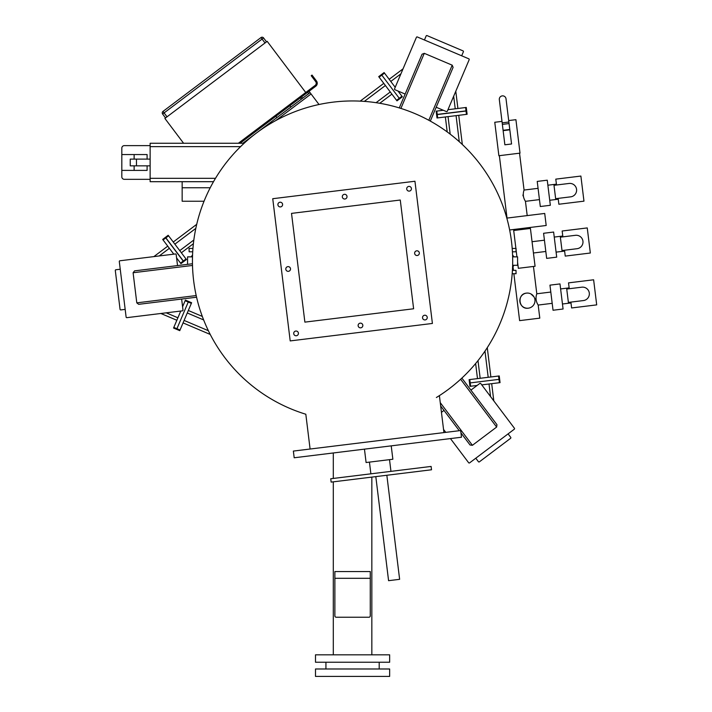 <?xml version="1.0" encoding="UTF-8"?>
<svg xmlns="http://www.w3.org/2000/svg" width="712" height="712" viewBox="0 0 712 712"><rect width="100%" height="100%" fill="white"/><g stroke="black" fill="none" stroke-linecap="round" stroke-linejoin="round"><path stroke-width="1.07" d="M512.64 256.863L517.588 256.863L517.588 265.291L512.64 265.291M513.735 265.291A8.259 8.259 0 0 1 512.596 266.795M512.587 267.045A8.428 8.428 0 0 0 513.931 265.291M192.498 256.863L187.559 256.863L187.559 264.357M333.305 452.966L333.305 478.437M333.305 481.837L333.305 654.826M371.833 477.102L371.833 654.826M389.651 668.986L315.487 668.986L315.487 676.4L389.651 676.4L389.651 668.986M325.936 662.24L325.936 668.986M379.202 662.24L379.202 668.986M389.651 654.826L315.487 654.826L315.487 662.24L389.651 662.24L389.651 654.826M240.051 143.254L315.763 86.205A3.711 3.711 0 0 0 316.493 81.008L316.092 80.474L315.283 81.079L315.683 81.613A2.697 2.697 0 0 1 315.158 85.395L238.369 143.254M301.55 96.912L302.564 98.256L308.705 93.637L307.691 92.284M189.072 248.435L189.143 251.808L189.072 248.435M515.995 270.346L516.067 273.72L515.995 270.346L512.426 270.346M512.195 248.435L516.067 248.435L516.067 251.808L512.426 251.808M309.035 91.269L310.049 92.622L308.705 93.637M319.012 104.504L310.049 92.622M302.564 98.256L301.398 99.137L300.384 97.793M242.845 143.254L301.398 99.137M183.589 143.254L164.881 118.432L267.187 41.341L305.733 92.498M315.283 81.079L311.224 75.695L312.034 75.089L316.092 80.474M165.549 117.925L162.612 114.027L164.089 112.905L167.035 116.812M265.033 42.96L262.087 39.062L263.573 37.941L266.51 41.848M162.977 111.428L260.975 37.576A1.851 1.851 0 0 1 263.573 37.941A1.851 1.851 0 0 0 260.975 37.576L262.087 39.062L164.089 112.905L162.977 111.428A1.851 1.851 0 0 0 162.612 114.027A1.851 1.851 0 0 1 162.977 111.428M334.871 578.304L334.871 571.558L370.267 571.558L370.267 578.304L334.871 578.304L334.871 615.889A1.353 1.353 0 0 0 336.224 617.233L368.923 617.233A1.353 1.353 0 0 0 370.267 615.889L370.267 578.304M191.403 256.863A8.259 8.259 0 0 1 192.543 255.368M192.552 255.118A8.428 8.428 0 0 0 191.208 256.863M189.143 251.808L192.712 251.808M189.143 248.435L192.943 248.435M512.596 255.368A8.259 8.259 0 0 1 513.735 256.863M513.931 256.863A8.428 8.428 0 0 0 512.587 255.118M512.195 273.72L515.995 273.72M515.995 248.435L515.995 251.808M499.361 155.67L507.024 218.077M539.456 199.609L525.447 201.327L527.2 215.594M525.447 201.327C523.151 197.794 522.688 194.029 524.068 190.051L519.538 153.196M538.067 188.333L524.068 190.051M501.996 121.387L494.769 122.268L498.881 155.732L520.018 153.133L515.915 119.678L508.688 120.559M550.34 205.287L547.252 180.189L537.222 181.418L540.301 206.516L550.34 205.287M556.401 184.159L547.875 185.209M558.253 199.218L549.717 200.268M506.819 218.103L544.716 213.449L546.193 225.49L509.65 229.976M517.588 262.185L518.336 268.308L535.068 266.261L530.422 228.445L513.699 230.501L515.897 248.435M516.93 256.863L516.067 249.832M526.479 293.122A7.583 7.583 0 0 0 519.876 301.577A7.583 7.583 0 0 0 528.331 308.18A7.583 7.583 0 0 0 534.934 299.725A7.583 7.583 0 0 0 526.479 293.122C516.689 293.896 518.639 309.8 528.331 308.18M562.774 236.028L554.239 237.069M564.625 251.078L556.09 252.128M556.704 257.148L553.625 232.05L543.585 233.287L546.665 258.376L556.704 257.148M569.137 287.888L560.611 288.93M570.988 302.947L562.453 303.988M550.803 292.053L536.803 293.78C535.424 297.758 535.887 301.514 538.183 305.056L539.794 318.148L519.618 320.631L513.859 273.72M552.192 303.33L538.183 305.056M563.076 309.008L559.988 283.919L549.958 285.147L553.037 310.245L563.076 309.008M544.431 240.193L532.051 241.715M545.819 251.47L533.439 252.991M533.973 296.86L530.903 293.923M512.987 266.617L513.441 270.346M533.448 266.457L536.803 293.78M528.678 227.644L528.802 228.65M503.135 130.652L499.326 99.636A3.373 3.373 0 0 1 502.263 95.88A3.373 3.373 0 0 1 506.018 98.817L511.563 143.984L504.87 144.803L503.135 130.652L509.828 129.824M535.709 298.595L535.762 299.592M566.734 289.028L568.381 302.413L583.431 300.562A6.746 6.746 0 0 0 589.305 293.05A6.746 6.746 0 0 0 581.793 287.185L566.734 289.028M570.891 302.111L571.602 307.958L596.701 304.878L593.621 279.789L568.523 282.869L569.244 288.725M560.362 237.167L562.008 250.553L577.067 248.702A6.746 6.746 0 0 0 582.941 241.19A6.746 6.746 0 0 0 575.421 235.316L560.362 237.167M564.518 250.241L565.239 256.098L590.337 253.018L587.249 227.92L562.16 231.008L562.872 236.856M553.998 185.307L555.645 198.692L570.695 196.841A6.746 6.746 0 0 0 576.569 189.33A6.746 6.746 0 0 0 569.057 183.456L553.998 185.307M558.155 198.381L558.867 204.237L583.965 201.158L580.885 176.06L555.787 179.139L556.508 184.995M522.973 194.865L523.026 195.862M419.323 252.885A2.358 2.358 0 0 0 416.689 250.829A2.358 2.358 0 0 0 414.642 253.454A2.358 2.358 0 0 0 417.268 255.51A2.358 2.358 0 0 0 419.323 252.885M298.408 333.109A2.358 2.358 0 0 0 295.783 331.053A2.358 2.358 0 0 0 293.727 333.688A2.358 2.358 0 0 0 296.352 335.744A2.358 2.358 0 0 0 298.408 333.109M347.002 196.379A2.358 2.358 0 0 0 344.377 194.323A2.358 2.358 0 0 0 342.321 196.957A2.358 2.358 0 0 0 344.946 199.013A2.358 2.358 0 0 0 347.002 196.379M282.593 204.291A2.358 2.358 0 0 0 279.967 202.235A2.358 2.358 0 0 0 277.911 204.869A2.358 2.358 0 0 0 280.537 206.916A2.358 2.358 0 0 0 282.593 204.291M362.817 325.206A2.358 2.358 0 0 0 360.192 323.15A2.358 2.358 0 0 0 358.136 325.776A2.358 2.358 0 0 0 360.77 327.832A2.358 2.358 0 0 0 362.817 325.206M427.227 317.294A2.358 2.358 0 0 0 424.601 315.238A2.358 2.358 0 0 0 422.545 317.872A2.358 2.358 0 0 0 425.18 319.919A2.358 2.358 0 0 0 427.227 317.294M290.505 268.7A2.358 2.358 0 0 0 287.87 266.644A2.358 2.358 0 0 0 285.815 269.278A2.358 2.358 0 0 0 288.449 271.325A2.358 2.358 0 0 0 290.505 268.7M411.411 188.475A2.358 2.358 0 0 0 408.786 186.419A2.358 2.358 0 0 0 406.73 189.045A2.358 2.358 0 0 0 409.356 191.101A2.358 2.358 0 0 0 411.411 188.475M450.447 438.583L468.656 462.747A0.676 0.676 0 0 0 469.6 462.88L514.295 429.202A0.676 0.676 0 0 0 514.429 428.259L480.751 383.563A0.676 0.676 0 0 0 479.808 383.43L470.917 390.123M436.189 107.236L446.424 111.579A0.676 0.676 0 0 0 447.305 111.223L469.172 59.71A0.676 0.676 0 0 0 468.816 58.829L417.303 36.962A0.676 0.676 0 0 0 416.422 37.318L394.555 88.831A0.676 0.676 0 0 0 394.911 89.712L405.155 94.064M386.847 475.26L399.628 579.319L388.583 580.681L375.811 476.613M431.517 469.778L331.142 482.104L330.733 478.758L431.107 466.431L431.517 469.778M390.959 471.362L389.517 459.649M370.881 473.827L369.439 462.115M391.217 445.854L392.864 459.24L366.093 462.524L364.455 449.138M196.565 297.18L196.201 295.56L196.574 297.216L138.671 304.327L136.793 302.858L133.1 272.74L134.568 270.863L192.463 263.752L192.498 265.451L192.463 263.796M310.094 449.023L305.822 414.233A160.129 160.129 0 0 1 333.056 102.145A160.129 160.129 0 0 1 436.385 397.518M399.307 107.921L400.892 108.42L399.272 107.913L422.065 54.219L424.281 53.329L452.209 65.184L453.099 67.391L430.306 121.085L428.82 120.275L430.27 121.067M460.958 432.923L470.045 444.982L472.403 445.312L496.638 427.058L496.967 424.699L461.866 378.108L460.619 379.256L461.839 378.134M443.932 432.584L439.393 395.623M290.202 340.915L432.407 323.453L414.945 181.249L272.74 198.71L290.202 340.915M304.878 322.127L413.619 308.777L400.269 200.028L291.519 213.386L304.878 322.127M460.664 430.538L293.362 451.079L294.19 457.772L461.483 437.23L460.664 430.538M181.64 299.049L182.993 310.094A0.676 0.676 0 0 1 182.405 310.841L126.861 317.659A0.676 0.676 0 0 1 126.113 317.071L119.296 261.535A0.676 0.676 0 0 1 119.874 260.779L175.419 253.962A0.676 0.676 0 0 1 176.175 254.549L177.528 265.585M459.284 430.707L440.675 406M445.765 432.362L443.549 429.425M441.449 412.337L443.994 410.415M508.101 433.866L510.735 437.364A0.676 0.676 0 0 1 510.602 438.307L479.372 461.848A0.676 0.676 0 0 1 478.428 461.714L475.794 458.217M491.689 383.661L493.808 400.901M481.748 384.889L500.055 382.638L499.237 375.945L498.569 376.025L469.119 379.647L469.947 386.331L477.12 385.45M490.871 376.977L487.275 347.661M462.328 144.483L458.742 115.317M477.485 378.615L475.634 363.529M447.198 131.898L445.365 116.964M466.031 111.028L466.44 114.374L467.108 114.294L466.698 110.947L466.031 111.028L437.257 114.561L437.666 117.907L436.999 117.987L436.59 114.641L437.257 114.561M466.44 114.374L437.666 117.907M424.441 39.988L426.159 35.956A0.676 0.676 0 0 1 427.04 35.6L463.031 50.881A0.676 0.676 0 0 1 463.396 51.762L461.679 55.794M455.787 91.243L457.905 108.473M389.17 79.299L403.037 68.85M401.951 96.262L396.566 100.321L396.976 100.855L402.36 96.805L398.008 91.029M395.204 87.309L384.097 72.571L378.713 76.629L396.566 100.321M443.336 110.271L436.153 111.152L436.563 114.49L466.68 110.796L466.271 107.45L447.955 109.701M181.364 252.778L193.388 243.718M379.763 103.276L391.903 94.126M173.247 242.009L196.717 224.325M360.201 101.131L383.786 83.357M165.887 237.844L183.74 261.535L186.437 259.506L168.174 235.28L165.487 237.31L165.887 237.844L168.584 235.814M125.17 309.382L120.817 309.916A0.676 0.676 0 0 1 120.061 309.328L115.3 270.515A0.676 0.676 0 0 1 115.887 269.759L120.239 269.225M153.881 256.605L167.747 246.156M176.843 320.267L160.868 313.485M185.147 300.722L191.35 303.357L191.617 302.733L185.405 300.099L182.584 306.756M180.759 311.046L173.55 328.027L179.762 330.662L191.35 303.357M176.585 257.886L180.937 263.654L183.625 261.624L165.771 237.933L165.362 237.399L162.674 239.428L173.781 254.166M202.315 316.431L188.324 310.494M210.236 334.444L183.055 322.901M150.134 159.105L130.243 159.105L130.243 165.843L150.134 165.843M213.511 181.694L150.134 181.694L150.134 143.254L244.127 143.254M150.134 145.622L124.342 145.622A2.528 2.528 0 0 0 121.814 148.149L121.814 176.799A2.528 2.528 0 0 0 124.342 179.326L150.134 179.326M210.218 187.754L182.156 187.754L182.156 181.694M147.099 165.843L147.099 170.399L121.814 170.399M121.814 154.549L147.099 154.549L147.099 159.105M204.041 201.238L182.156 201.238L182.156 187.754M275.722 120.595L311.064 93.966M290.905 107.04L289.891 105.696M276.915 117.587L275.9 116.243M502.174 122.847L508.866 122.028M503.09 130.296L509.783 129.477M502.361 124.386L509.053 123.568M192.498 265.451L133.1 272.74M136.793 302.858L196.201 295.56M428.82 120.275L452.209 65.184M424.281 53.329L400.892 108.42M440.256 402.654L472.403 445.312M496.638 427.058L460.619 379.256M443.692 430.609L444.795 431.08M490.559 396.593L489.019 383.99M499.388 382.718L498.978 379.371L470.205 382.905L470.614 386.251M488.192 377.298L484.979 351.123M459.267 141.679L456.072 115.647M480.164 378.286L477.992 360.628M450.189 134.15L448.035 116.635M498.978 379.371L498.569 376.025M470.205 382.905L469.795 379.558M455.226 108.802L453.678 96.209M400.927 73.817L390.79 81.453M399.263 98.292L381.81 75.134L384.507 73.114M466.013 110.876L465.603 107.53M437.239 114.41L436.821 111.063M179.744 250.624L193.833 240.006M376.07 102.688L390.274 91.973M174.876 244.163L195.818 228.383M364.348 101.389L385.406 85.511M183.34 261.001L186.028 258.972M381.81 75.134L379.122 77.163M169.367 248.31L159.23 255.946M166.216 312.826L177.902 317.792M188.244 302.039L176.923 328.722L173.817 327.404M165.771 237.933L163.084 239.962M183.215 261.09L180.528 263.12M203.65 319.928L187.265 312.977M208.385 330.724L184.105 320.427M176.923 328.722L180.02 330.039M136.482 159.105L136.482 165.843M240.576 146.627L150.134 146.627M150.134 178.32L215.487 178.32M134.132 165.843L134.132 170.399M134.132 154.549L134.132 159.105"/></g></svg>
